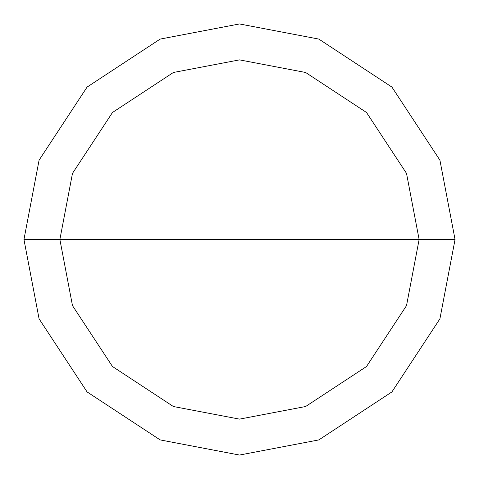 <?xml version="1.0" encoding="UTF-8"?>
<svg xmlns="http://www.w3.org/2000/svg" width="479" height="479" viewBox="0 0 479 479"><rect width="100%" height="100%" fill="white"/><g stroke="black" fill="none" stroke-linecap="round" stroke-linejoin="round"><path stroke-width="0.72" d="M59.875 239.5L72.485 173.38L112.487 112.487L173.38 72.485L239.5 59.875L305.62 72.485L366.513 112.487L406.515 173.38L419.125 239.5L59.875 239.5L72.485 305.62L112.487 366.513L173.38 406.515L239.5 419.125L305.62 406.515L366.513 366.513L406.515 305.62L419.125 239.5L455.05 239.5L439.914 318.84L391.918 391.918L318.84 439.914L239.5 455.05L160.16 439.914L87.082 391.918L39.086 318.84L23.95 239.5L39.086 318.84L87.082 391.918L160.16 439.914L239.5 455.05L318.84 439.914L391.918 391.918L439.914 318.84L455.05 239.5L439.914 160.16L391.918 87.082L318.84 39.086L239.5 23.95L160.16 39.086L87.082 87.082L39.086 160.16L23.95 239.5L419.125 239.5L406.515 305.62L366.513 366.513L305.62 406.515L239.5 419.125L173.38 406.515L112.487 366.513L72.485 305.62L59.875 239.5L23.95 239.5L39.086 160.16L87.082 87.082L160.16 39.086L239.5 23.95L318.84 39.086L391.918 87.082L439.914 160.16L455.05 239.5L419.125 239.5L406.515 173.38L366.513 112.487L305.62 72.485L239.5 59.875L173.38 72.485L112.487 112.487L72.485 173.38L59.875 239.5"/></g></svg>
